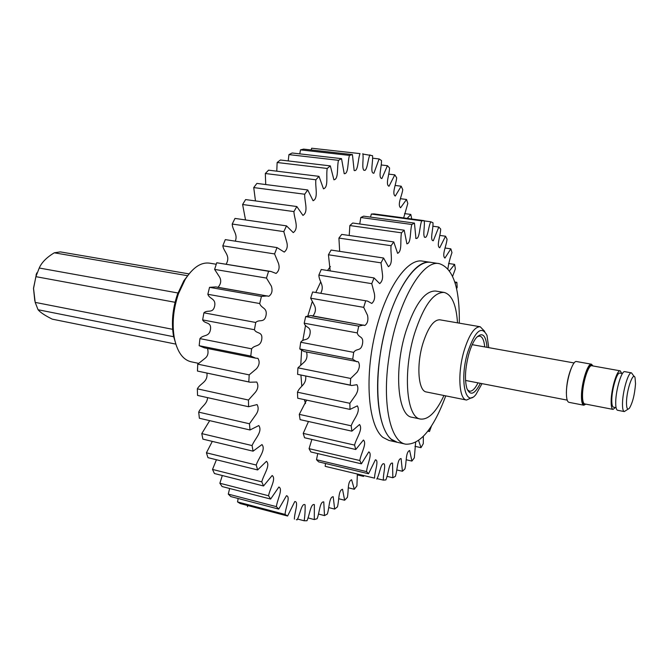 <?xml version="1.0" encoding="UTF-8"?>
<svg xmlns="http://www.w3.org/2000/svg" width="669" height="669" viewBox="0 0 669 669"><rect width="100%" height="100%" fill="white"/><g stroke="black" fill="none" stroke-linecap="round" stroke-linejoin="round"><path stroke-width="1" d="M379.984 356.201C387.209 303.191 413.149 257.841 430.803 262.373C415.273 259.447 393.64 291.893 383.496 337.201C373.21 382.442 377.4 428.168 391.348 439.257L397.244 442.293C381.74 439.943 373.085 401.826 379.984 356.201M445.738 395.864C433.562 428.804 420.199 444.902 405.657 444.166C390.362 441.866 381.932 403.683 388.873 357.89C396.173 304.704 421.922 259.154 439.324 263.653C453.156 268.21 459.812 288.038 459.302 323.152M480.342 383.312C474.739 394.467 470.248 396.157 466.853 388.38C464.495 379.54 465.164 368.05 468.86 353.926C470.984 346.693 473.46 341.299 476.295 337.745C482.265 331.715 485.853 334.91 487.049 347.336M484.716 346.918C484.088 340.37 482.441 336.766 479.765 336.089L477.332 336.599M488.738 347.637L486.982 335.353C481.529 325.184 475.09 330.846 467.664 352.346C459.344 379.867 465.465 408.207 475.952 394.467L482.023 383.638M472.381 397.369L466.527 400.045C458.942 399.426 457.412 373.001 464.06 350.807C469.094 334.717 474.472 326.698 480.191 326.748L484.691 331.356M176.574 346.341L173.522 336.147C171.256 322.717 172.569 308.76 177.469 294.276L183.866 280.729L190.381 272.316M216.246 264.255L209.43 263.134C201.001 262.064 192.94 267.458 185.254 279.316L178.489 293.658C173.304 308.986 171.916 323.754 174.316 337.962C177.21 351.802 182.779 359.738 191.033 361.778L198.559 363.342M457.512 322.843C456.283 304.629 451.809 294.494 444.099 292.42L435.561 291.04C424.823 290.722 414.897 304.286 405.799 331.749C393.698 370.166 397.704 415.993 412.02 417.264L420.483 419.053C428.419 419.906 436.247 412.054 443.957 395.504M444.099 292.42C433.504 292.127 423.678 305.758 414.613 333.321C402.554 371.889 406.367 417.832 420.483 419.053M480.191 326.748L439.851 319.807C433.713 319.665 428.085 327.501 422.95 343.306C416.185 365.107 418.25 391.24 426.387 391.975L466.527 400.045M467.405 389.826L469.487 391.181C472.23 391.516 475.074 388.739 478.009 382.86M175.061 302.288L35.883 276.657L39.237 268.018C41.687 262.424 46.705 257.356 54.298 252.807L60.302 251.887L189.051 273.897M172.635 329.315L35.181 302.38L33.55 288.456L35.883 276.657M177.937 292.98L39.237 268.018M54.298 252.807L187.663 275.728M175.822 344.117L52.266 319.155C45.024 315.551 40.291 312.415 38.066 309.739L173.789 336.75M38.066 309.739L35.181 302.38M34.813 300.891L33.492 288.339L36.686 272.969M626.502 402.019C626.435 408.291 627.397 410.365 629.395 408.241C632.648 402.738 634.689 394.585 635.525 383.772L635.065 377.818C633.342 370.852 626.719 389.366 626.502 402.019M628.082 409.127L624.286 411.569C622.99 411.167 622.396 408.366 622.505 403.173C622.705 390.88 628.475 371.579 631.503 372.867L634.162 376.522M631.503 372.867L624.771 371.655C621.677 370.358 615.873 389.601 615.723 401.877C615.631 407.07 616.241 409.863 617.571 410.273L624.286 411.569M622.421 373.561L619.82 373.093C617.052 371.947 611.909 388.898 611.792 399.728C611.725 404.31 612.286 406.785 613.473 407.153L616.057 407.647M621.769 373.444L620.23 370.843C617.094 369.539 611.265 388.739 611.14 401.007C611.065 406.183 611.692 408.985 613.038 409.395L615.413 407.53M585.885 404.135L583.828 405.222C582.256 404.753 581.47 401.76 581.461 396.24C581.369 383.153 587.8 362.757 591.48 364.204L593.01 365.96M583.828 405.222L568.951 402.328C567.312 401.852 566.467 398.866 566.417 393.364C566.208 380.327 572.723 360.064 576.553 361.536L591.48 364.204M405.657 444.166L388.898 440.428L382.911 437.384C368.753 426.27 364.371 380.661 374.648 335.587C384.784 290.446 406.601 258.142 422.34 261.094L439.324 263.653M374.556 478.143L325.184 466.335L374.556 478.143C374.473 471.954 379.323 460.205 375.401 459.804L368.535 473.744L318.653 461.869L316.504 459.72L317.742 453.574M325.184 466.335L325.477 463.5M359.788 460.515L309.061 448.665L310.859 451.96L361.411 463.826L359.788 460.515C360.992 453.156 367.214 443.463 363.426 440.026L355.757 449.509L304.571 437.752L303.216 433.403L308.468 421.503M309.061 448.665L311.879 439.433M351.183 425.802L299.277 414.362L300.105 419.639L351.877 431.162L351.183 425.802C353.633 418.878 360.867 412.054 357.355 405.866L349.996 409.411L297.722 398.222L297.471 392.21C300.088 385.754 306.477 384.951 305.716 376.12M299.277 414.362L306.636 400.129M349.996 409.411L349.854 403.298L355.741 394.961C358.074 391.173 358.484 387.752 356.945 384.7L351.693 385.511L297.596 374.331L297.939 367.833L304.261 362.046C306.803 359.613 307.573 356.268 306.561 352.003M351.693 385.511L350.255 385.093L350.681 378.462L357.121 372.19C359.663 368.126 360.047 364.664 358.275 361.795L304.111 351.534L299.771 348.95L300.716 342.244C303.826 337.812 308.426 341.918 310.006 333.973C311.344 325.979 305.549 328.37 304.194 323.194L305.691 316.579L310.851 315.567L364.848 325.46C367.557 323.495 368.46 320.125 367.557 315.35L363.693 307.347L310.659 298.207L314.614 305.75C316.086 309.12 315.542 312.515 312.992 315.952M447.912 268.787C448.581 263.72 449.936 258.334 451.976 252.623L450.839 248.843L444.935 258.092C441.59 255.357 446.39 245.933 447.051 239.184L445.529 236.216L439.725 247.781C436.163 246.309 440.553 235.639 440.679 229.057L438.797 227.034L433.295 240.748C429.565 240.623 433.428 228.865 432.977 222.752L430.786 221.782C428.536 226.047 428.143 235.572 425.618 237.361L424.589 237.219C422.699 234.735 425.083 225.495 424.154 220.661L421.704 220.845C419.421 226.682 419.798 239.351 415.942 238.44L414.454 223.095L411.828 224.491C409.88 231.223 411.251 243.307 406.894 243.825L404.201 230.195L401.492 232.812C400.012 240.154 402.404 251.343 397.603 253.317L393.765 241.927L391.081 245.707C390.211 253.267 393.615 263.343 388.421 266.714L383.571 258.017L381.012 262.85L382.425 273.914C383.044 278.304 382.133 281.54 379.699 283.623L374.055 277.944L371.747 283.664L374.339 293.432C375.175 297.814 374.314 301.159 371.78 303.45L367.515 301.075L312.64 291.968L310.659 298.207M312.64 291.968L367.515 301.075M320.819 293.156C324.85 284.986 319.088 282.05 318.87 275.076L321.237 269.49L374.055 277.944M330.185 270.92L328.437 254.772L331.088 250.055L383.571 258.017M339.668 251.36L338.915 238.08L341.734 234.401L393.765 241.927M349.226 235.48L349.854 225.545L352.722 223.011L404.201 230.195M359.738 223.998L360.8 217.5L363.593 216.162L414.454 223.095M370.534 217.107L371.337 214.047L373.963 213.896L424.154 220.661M365.65 300.966L363.693 307.347M356.719 361.762L352.705 359.211L353.684 352.362C356.669 347.796 360.909 351.902 362.514 343.782C363.886 335.629 358.433 338.154 357.246 332.903L358.751 326.138L363.602 325.034M355.757 449.509L354.57 445.102C356.426 437.718 363.192 429.414 359.546 424.522L351.877 431.162M368.535 473.744L366.562 471.603C367.105 464.662 372.683 453.799 368.795 451.884L361.411 463.826M415.633 442.41L414.32 457.872L411.903 461.075L409.645 450.521C405.531 451.976 406.677 462.396 404.904 468.944L402.42 471.252L401.091 458.558C397.21 458.767 397.537 470.207 395.312 476.428L392.828 477.741L392.536 463.124C388.973 462.02 388.421 474.313 385.837 479.924L383.429 480.133C382.86 475.408 385.712 466.728 384.19 463.893L383.22 463.709C380.485 464.846 379.423 474.881 376.789 479.096M423.36 436.38L423.276 443.698L421.002 447.661L418.618 440.536M431.522 425.919L429.473 431.513L428.403 430.418M455.154 283.196L456.86 282.318L457.178 287.302L456.593 288.715M449.501 270.811L454.627 264.397L455.363 268.854L452.595 276.322M430.786 221.782L424.163 220.895M438.797 227.034L432.81 226.222M421.704 220.845L371.337 214.047M411.828 224.491L360.8 217.5M401.492 232.812L349.854 225.545M391.081 245.707L338.915 238.08M381.012 262.85L328.437 254.772M371.747 283.664L318.87 275.076M358.751 326.138L305.691 316.579M357.246 332.903L304.194 323.194M353.684 352.362L300.716 342.244M352.705 359.211L299.771 348.95M350.681 378.462L297.939 367.833M350.255 385.093L297.596 374.331M349.854 403.298L297.471 392.21M354.57 445.102L303.216 433.403M366.562 471.603L316.504 459.72M383.429 480.133L377.007 478.603M392.828 477.741L386.983 476.353M402.42 471.252L396.834 469.947M411.903 461.075L406.284 459.787M421.002 447.661L414.964 446.315M429.473 431.513L427.842 431.162M456.86 282.318L454.778 281.992M454.627 264.397L448.565 263.486M450.839 248.843L445.153 248.023M445.529 236.216L439.834 235.413M348.357 487.801L354.327 489.265L356.92 485.903L357.338 474.438M338.79 498.773L344.644 500.236L347.345 497.418C348.733 491.213 347.244 481.546 351.61 479.757L354.327 489.265M328.772 507.587L334.659 509.092L337.435 506.876C339.183 500.68 338.238 490.302 342.511 489.265L344.644 500.236M318.461 514.035L324.498 515.598L327.308 514.051C329.399 507.988 329.048 496.942 333.195 496.707L334.659 509.092M307.974 517.906L314.296 519.562L317.098 518.734C319.514 512.931 319.79 501.282 323.763 501.892L324.498 515.598M297.437 519.002L304.203 520.783L306.962 520.733C309.663 515.306 310.6 503.147 314.363 504.643L314.296 519.562M296.359 519.688L297.069 519.872C300.005 514.996 301.602 502.511 305.081 504.786C305.307 509.301 305.014 514.637 304.203 520.783M285.069 514.419L237.554 501.934L240.23 503.556L287.586 516.016L285.069 514.419C285.379 507.988 290.831 496.657 286.483 495.696L278.705 509.092L230.755 496.565L228.28 494.107L276.389 506.642L278.705 509.092M268.562 495.754L219.867 483.244L222.083 486.539L270.627 499.057L268.562 495.754C269.85 488.613 276.489 478.586 272.158 475.508L263.536 485.97L214.423 473.527L212.516 469.429L261.78 481.839L263.536 485.97M256.227 465.03L206.42 452.804L207.967 457.655L257.624 469.939L256.227 465.03C258.51 457.914 266.17 449.735 261.98 444.567L253.066 451.174L202.899 439.132L201.77 433.604L252.071 445.562L253.066 451.174M249.445 423.761L198.701 412.146L199.379 418.259L250.014 429.983L249.445 423.761L255.842 414.747C258.435 411.142 258.836 407.756 257.055 404.578L248.567 406.735L197.539 395.412L197.338 388.831L248.467 400.037L248.567 406.735M249.186 374.874L197.74 364.145L197.447 371.052L248.818 381.924L249.186 374.874L256.545 368.686C259.455 365.048 259.907 361.603 257.899 358.341L255.633 358.149L250.775 356.059L199.161 345.697L199.947 338.614L251.619 348.825L250.775 356.059M255.734 322.475L203.911 312.816L202.64 319.907L254.437 329.725L255.734 322.475C259.196 318.854 264.155 323.52 266.011 315.534C267.533 307.439 261.328 308.693 259.714 303.534L207.833 294.285L209.548 287.336L261.437 296.426L259.714 303.534M268.587 271.271L216.739 262.758L214.615 269.406L266.479 278.078L268.587 271.271L271.012 271.48L276.08 273.445C279.015 270.978 279.809 267.6 278.471 263.335L274.583 253.936L222.81 245.816L225.286 239.619L277.016 247.589L274.583 253.936M286.508 225.863L234.995 218.42L232.218 224.04L283.807 231.625L286.508 225.863L293.265 232.62C299.377 228.162 294.184 218.83 293.917 211.596L242.604 204.505L245.607 199.571L296.835 206.537L293.917 211.596M307.74 189.954L256.888 183.406L253.727 187.579L304.688 194.227L307.74 189.954L313.084 200.75C318.636 198.166 315.049 187.22 315.868 179.785L265.325 173.514L268.562 170.169L318.988 176.348L315.868 179.785M330.327 165.887L280.403 160.008L277.142 162.5L327.208 168.454L330.327 165.887L333.915 179.802C338.798 179.242 336.825 167.125 338.481 160.317L288.941 154.614L292.161 152.992L341.541 158.645L338.481 160.317M352.429 154.589L303.626 149.112L300.506 149.873L349.477 155.392L352.429 154.589L354.152 170.52C358.258 171.9 357.815 159.222 360.014 153.611L311.645 148.217L360.014 153.611M362.841 154.054L372.549 155.701C373.218 161.647 369.823 173.497 373.896 173.221L379.114 158.938L372.516 158.193M381.171 164.967L387.426 165.686L381.874 178.564C377.91 177.921 381.756 166.782 381.489 160.543L379.114 158.938M388.748 174.132L394.81 174.852L389.024 186.25C385.202 184.744 389.425 174.366 389.559 167.978L387.426 165.686M395.195 185.464L401.191 186.199L395.27 196.059C391.608 193.742 396.157 184.192 396.667 177.77L394.81 174.852M400.48 198.701L406.526 199.471L400.564 207.766C397.093 204.697 401.902 196 402.763 189.67L401.191 186.199M403.666 217.893L407.814 203.435L406.526 199.471M404.528 213.603L410.799 214.431L411.736 218.989M247.488 506.742L247.614 505.496M237.554 501.934L238.139 498.497M228.28 494.107L229.634 488.487M219.867 483.244L222.317 475.525M212.516 469.429L216.43 459.745M206.42 452.804L212.299 441.389M201.77 433.604L209.69 420.642M198.701 412.146C201.21 406.275 207.164 404.469 207.574 397.637M197.338 388.831C200.549 382.927 207.984 382.325 206.93 373.101M248.467 400.037L255.366 392.31C258.117 388.814 258.585 385.386 256.762 382.032L250.014 382.225L197.447 371.052M197.74 364.145L204.931 358.417C207.833 356.259 208.695 352.939 207.515 348.474M255.633 358.149L204.304 347.821L199.161 345.697M199.947 338.614C203.384 334.316 209.171 337.318 210.509 329.374C211.471 321.429 204.839 324.281 202.64 319.907M203.911 312.816C207.499 309.312 212.801 313.962 214.649 306.143C216.129 298.223 209.606 299.377 207.833 294.285M209.548 287.336L215.861 286.917L268.829 296.275C271.932 294.084 272.776 290.714 271.371 286.156L266.479 278.078M218.027 287.294C220.946 283.974 221.472 280.579 219.608 277.117L214.615 269.406M216.739 262.758L271.012 271.48M226.181 264.121C230.88 255.575 223.914 252.414 222.81 245.816M235.279 241.158C238.114 234.292 232.503 230.537 232.218 224.04M245.531 219.942L242.604 204.505M255.474 200.917L253.727 187.579M265.727 184.544L265.325 173.514M276.774 171.172L277.142 162.5M288.222 160.928L288.941 154.614M299.771 153.862L300.506 149.873M311.194 149.965L311.645 148.217M330.386 266.563L327.517 270.493M320.618 282.134L315.868 292.311M312.139 301.995L307.874 315.801M305.557 325.31L302.773 340.68M301.61 350.422L300.791 364.622M300.916 375.133L301.803 385.921M304.378 399.652L305.516 403.541M357.346 474.898L363.593 476.395L363.3 475.868M407.204 218.37L410.799 214.431M362.815 153.653C363.827 158.628 361.611 167.994 363.903 170.227L364.998 170.386C367.616 168.354 367.825 159.289 369.94 154.848M341.541 158.645L344.209 173.697C348.708 174.124 347.512 161.655 349.477 155.392M318.988 176.348L323.478 188.834C328.713 187.261 325.937 175.663 327.208 168.454M296.835 206.537L302.94 215.41C308.785 211.856 304.387 201.678 304.688 194.227M277.016 247.589L284.258 252.088C287.085 249.713 287.921 246.384 286.742 242.111L283.807 231.625M261.437 296.426L267.433 295.915M251.619 348.825C254.948 344.393 260.392 347.37 261.771 339.267C262.792 331.155 256.461 334.149 254.437 329.725M250.014 382.225L248.818 381.924M252.071 445.562C254.814 438.789 262.917 431.689 258.811 425.551L250.014 429.983M261.78 481.839C263.569 474.605 270.736 465.448 266.471 461.301L257.624 469.939M276.389 506.642C277.175 499.776 283.238 489.022 278.881 487.007L270.627 499.057M294.402 519.111C294.268 513.232 299.085 501.491 294.786 501.533L287.586 516.016M566.417 393.748L566.384 392.235C566.61 383.814 568.182 375.945 571.1 368.627M620.23 370.843L591.822 365.751C588.411 364.404 582.431 383.37 582.515 395.546C582.515 400.689 583.251 403.474 584.706 403.909L613.038 409.395M585.25 404.009C582.967 405.347 581.787 402.596 581.721 395.772C581.595 381.389 589.347 359.88 592.374 365.851M173.522 336.147L174.316 337.962M183.866 280.729L185.254 279.316M36.009 274.842L36.636 274.265M567.203 400.129L465.532 380.444M574.136 362.966L472.205 344.669M362.297 325L312.197 316.011M425.124 237.278L424.347 237.169M416.386 238.348L415.633 238.239M363.693 170.202L364.321 170.269M217.341 287.294L266.011 295.79"/></g></svg>
